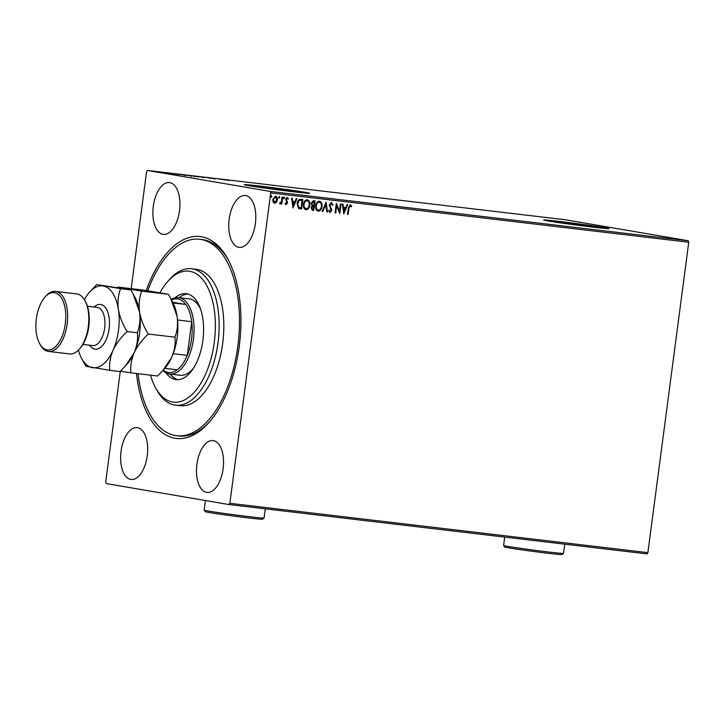 <?xml version="1.0" encoding="UTF-8"?>
<svg xmlns="http://www.w3.org/2000/svg" width="725" height="725" viewBox="0 0 725 725"><rect width="100%" height="100%" fill="white"/><g stroke="black" fill="none" stroke-linecap="round" stroke-linejoin="round"><path stroke-width="1.09" d="M146.278 290.489A101.645 51.729 96.7 0 1 201.477 236.749A101.645 51.729 96.7 0 1 228.194 259.668A101.645 51.729 96.7 0 1 208.972 422.494A101.645 51.729 96.7 0 1 174.952 438.244A101.645 51.729 96.7 0 1 136.49 373.502M228.828 260.873A98.899 50.333 -83.3 0 0 203.471 239.748A98.899 50.333 -83.3 0 0 202.157 239.558L199.81 239.277A98.899 50.333 96.7 0 1 229.182 382.764A98.899 50.333 96.7 0 1 176.619 435.707A98.899 50.333 96.7 0 1 138.022 373.683M588.519 226.608A22.212 0.508 7.5 0 0 598.352 227.478A22.212 0.508 7.5 0 0 595.316 226.816A22.212 0.508 7.5 0 0 570.584 223.327A22.212 0.508 7.5 0 0 554.308 221.678A22.212 0.508 7.5 0 0 557.344 222.339A22.212 0.508 7.5 0 0 564.023 223.382M289.094 191.264A22.212 0.508 7.5 0 0 298.917 192.134A22.212 0.508 7.5 0 0 295.882 191.482A22.212 0.508 7.5 0 0 271.15 187.993A22.212 0.508 7.5 0 0 254.874 186.334A22.212 0.508 7.5 0 0 257.91 186.996A22.212 0.508 7.5 0 0 264.589 188.038M305.116 192.288A32.969 0.752 7.5 0 0 268.404 187.113A32.969 0.752 7.5 0 0 244.252 184.667A32.969 0.752 7.5 0 0 248.748 185.636A32.969 0.752 7.5 0 0 285.46 190.82A32.969 0.752 7.5 0 0 309.611 193.267A32.969 0.752 7.5 0 0 305.116 192.288M309.04 193.33A32.969 0.752 7.5 0 0 305.08 192.56A32.969 0.752 7.5 0 0 271.313 187.757A32.969 0.752 7.5 0 0 244.787 184.875M604.541 227.632A32.969 0.752 7.5 0 0 567.829 222.457A32.969 0.752 7.5 0 0 543.678 220.001A32.969 0.752 7.5 0 0 548.182 220.98A32.969 0.752 7.5 0 0 584.894 226.155A32.969 0.752 7.5 0 0 609.045 228.611A32.969 0.752 7.5 0 0 604.541 227.632M608.474 228.674A32.969 0.752 7.5 0 0 604.505 227.904A32.969 0.752 7.5 0 0 570.738 223.101A32.969 0.752 7.5 0 0 544.221 220.21M245.684 195.578A26.1 13.286 -83.3 0 0 245.34 195.523A26.1 13.286 -83.3 0 0 229.127 219.548A26.1 13.286 -83.3 0 0 238.878 247.316A26.1 13.286 -83.3 0 0 239.223 247.361A26.1 13.286 -83.3 0 0 255.427 223.345A26.1 13.286 -83.3 0 0 245.684 195.578M137.551 427.678A26.1 13.286 -83.3 0 0 137.206 427.623A26.1 13.286 -83.3 0 0 121.003 451.648A26.1 13.286 -83.3 0 0 130.745 479.415A26.1 13.286 -83.3 0 0 131.089 479.461A26.1 13.286 -83.3 0 0 147.293 455.445A26.1 13.286 -83.3 0 0 137.551 427.678M213.422 440.637A26.1 13.286 -83.3 0 0 213.078 440.592A26.1 13.286 -83.3 0 0 196.865 464.607A26.1 13.286 -83.3 0 0 206.607 492.375A26.1 13.286 -83.3 0 0 206.96 492.429A26.1 13.286 -83.3 0 0 223.164 468.404A26.1 13.286 -83.3 0 0 213.422 440.637M169.813 182.609A26.1 13.286 -83.3 0 0 169.469 182.564A26.1 13.286 -83.3 0 0 153.265 206.58A26.1 13.286 -83.3 0 0 163.007 234.347A26.1 13.286 -83.3 0 0 163.352 234.402A26.1 13.286 -83.3 0 0 179.555 210.377A26.1 13.286 -83.3 0 0 169.813 182.609M270.724 192.895L270.208 191.418L147.438 170.438L565.473 219.775L688.243 240.754L688.75 242.232L270.724 192.895L229.852 503.304L647.887 552.649L647.017 553.891L228.982 504.555L106.213 483.575L105.705 482.098L120.287 371.336M131.171 288.65L146.577 171.68L147.438 170.438M274.413 203.281L273.044 201.967L272.754 199.42L275.545 196.103C277.05 196.702 277.666 197.988 277.385 199.964L276.452 202.366L274.485 203.299M282.696 197.073L281.78 204.042L281.146 203.961L281.282 202.937L280.031 203.952L279.977 202.955L281.336 201.722L282.061 197.001L282.696 197.073M287.2 197.481L288.378 198.578L287.934 199.185L287.163 198.342L286.239 199.375L287.589 202.991L286.139 204.677L285.052 203.544L285.505 202.991L286.212 203.816L286.882 202.302L285.605 199.339L287.254 197.49M302.542 199.42L301.292 208.936L298.41 208.256L297.15 203.498C297.422 200.734 298.673 199.312 300.911 199.221L302.823 199.448L301.564 208.981L299.833 208.764M314.768 200.861L313.517 210.377L312.348 210.241L311.043 207.703L312.085 205.764L311.107 203.172L313.399 200.698L315.049 200.888L313.789 210.422L312.457 210.259M326.105 202.193L327.492 212.035L326.803 211.954L325.752 204.495L322.806 211.483L322.118 211.401L326.105 202.193M340.442 203.888L341.076 203.961L339.817 213.494L336.645 205.9L335.711 213.005L335.077 212.933L336.327 203.408L339.508 210.984L340.442 203.888M350.302 204.803L351.707 206.09L351.29 206.779L350.175 205.782L348.979 208.138L348.145 214.473L347.511 214.401L348.362 207.966L350.338 204.812M350.574 205.972L349.903 205.737L348.707 208.093L348.145 214.473M688.75 242.232L647.887 552.649M343.822 213.966L342.336 204.115L343.025 204.196L343.469 207.35L345.78 207.622L347.021 204.667L347.71 204.749L343.713 213.948M331.352 202.565L332.929 204.867L332.349 205.293L331.271 203.553L329.911 205.03L331.751 210.531L329.993 212.579L328.615 210.785L329.186 210.25L330.129 211.609L331.117 210.495L329.277 204.939L331.425 202.583M318.003 211.156L318.221 211.192C316.127 210.35 315.275 208.555 315.683 205.809C316 203.082 317.269 201.541 319.489 201.169C321.556 202.021 322.398 203.797 322.009 206.507C321.701 209.235 320.432 210.794 318.221 211.192L318.094 211.174M305.787 209.715L305.995 209.752C303.902 208.909 303.05 207.114 303.458 204.368C303.775 201.641 305.044 200.091 307.264 199.728C309.33 200.58 310.173 202.357 309.783 205.066C309.475 207.794 308.216 209.353 305.995 209.752L305.877 209.733M293.027 207.975L291.541 198.115L292.229 198.197L292.673 201.351L294.984 201.623L296.235 198.668L296.915 198.75L292.927 207.957M284.608 197.979L283.973 198.713L283.557 197.862L284.182 197.127L284.608 197.979L283.702 198.668M279.759 197.408L279.125 198.142L278.708 197.282L279.333 196.557L279.759 197.408L278.853 198.097M271.857 196.475L271.222 197.209L270.806 196.348L271.431 195.623L271.857 196.475L270.951 197.164M158.693 171.997L158.041 171.952M153.419 171.308L153.917 171.272M161.149 172.124L164.675 172.731L161.149 172.124M163.524 172.586L163.007 172.541M179.365 174.308L186.108 175.332L178.577 174.308M193.502 175.948L198.333 176.773L193.502 175.976M191.291 175.758L191.862 175.749M204.568 177.253L212.026 178.386L204.568 177.253M218.896 178.948L224.36 179.845L218.896 178.948M270.208 191.418L688.243 240.754M228.366 180.317L220.799 179.166L228.366 180.317M209.652 177.879L214.691 178.712L209.226 177.87M203.48 177.29L197.798 176.447L202.918 177.317M197.182 176.51L197.789 176.474M191.255 175.849L185.573 175.006L190.693 175.876M184.957 175.069L185.564 175.033M177.571 174.317L170.003 173.175L177.571 174.317M228.982 504.555L229.852 503.304M176.619 435.707L178.966 435.988A98.899 50.333 -83.3 0 0 209.869 421.461M224.641 179.727L227.152 180.108L224.641 179.755M198.315 176.538L202.855 177.181L197.816 176.61M202.393 177.253L202.855 177.181M196.547 176.538L194.699 176.284L196.547 176.538M194.699 176.302L195.333 176.311M194.844 176.229L191.926 175.831L194.835 176.257M191.917 175.858L192.642 175.876M186.089 175.087L190.63 175.731L185.591 175.169M190.167 175.812L190.63 175.731M184.975 175.169L178.894 174.254L184.975 175.169M173.846 173.737L176.356 174.118L173.846 173.755M154.352 171.345L157.425 171.78L154.044 171.408M350.03 204.758L351.707 206.09M351.435 206.045L351.118 206.562M342.753 204.16L343.469 207.35M347.429 204.713L343.668 213.621M345.381 208.564L343.333 208.311L344.076 211.664L345.381 208.564L343.614 208.356L344.076 211.664M340.795 203.933L339.572 213.204M335.711 213.005L336.645 205.9M336.3 203.634L339.508 210.984M331.08 202.52L332.929 204.867M329.911 205.03L331.271 203.553M329.63 204.985L329.993 205.991M329.721 205.945L331.624 209.045M331.343 208.999L331.751 210.531M331.479 210.486L329.721 212.534M328.914 210.205L330.129 211.609M325.878 202.483L327.492 212.035M322.806 211.483L325.752 204.495M319.218 201.124C321.284 201.976 322.118 203.752 321.737 206.462L322.009 206.507M321.737 206.462C321.42 209.19 320.16 210.748 317.949 211.147M319.299 202.13L319.109 202.103C317.314 202.393 316.29 203.634 316.037 205.837C315.719 208.021 316.39 209.462 318.048 210.168L318.139 210.177M316.037 205.837L316.317 205.891C315.991 208.066 316.662 209.507 318.32 210.214L318.048 210.168M319.109 202.103L319.39 202.148C317.586 202.438 316.562 203.68 316.317 205.891M318.32 210.214C320.106 209.887 321.13 208.628 321.374 206.444C321.692 204.278 321.03 202.846 319.39 202.148L319.218 202.121M314.288 201.795L313.282 201.659L311.46 203.199L312.23 205.021L313.816 205.338L314.288 201.795L311.741 203.245L312.502 205.066L313.499 205.302M311.406 207.712L313.291 209.371L313.689 206.317L311.406 207.712L312.448 209.262M313.091 206.226L311.678 207.758M306.992 199.683C309.058 200.526 309.892 202.311 309.512 205.021L309.783 205.066M309.512 205.021C309.194 207.749 307.935 209.308 305.723 209.706M307.074 200.689L306.883 200.662C305.089 200.943 304.065 202.193 303.811 204.396C303.494 206.571 304.165 208.012 305.823 208.718L305.914 208.737M303.811 204.396L304.092 204.441C303.775 206.625 304.437 208.066 306.104 208.773L305.823 208.718M306.883 200.662L307.164 200.707C305.361 200.997 304.337 202.239 304.092 204.441M306.104 208.773C307.889 208.447 308.904 207.187 309.149 204.994C309.466 202.828 308.805 201.405 307.164 200.707L306.992 200.68M298.591 207.35L301.065 207.93L302.062 200.354L299.38 200.263L297.504 203.526L298.591 207.35L300.368 207.83M300.648 207.876L300.032 207.785M297.504 203.526L298.863 207.395M299.38 200.263L297.785 203.571M302.062 200.354L299.661 200.317M291.958 198.17L292.673 201.351M296.634 198.722L292.882 207.631M294.586 202.574L292.538 202.32L293.281 205.664L294.586 202.574L292.818 202.366L293.281 205.664M285.224 202.946L286.212 203.816M286.928 197.436L288.378 198.578M286.239 199.375L287.163 198.342M285.967 199.33L286.303 200.055M286.031 200.009L286.882 200.852M286.611 200.807L287.526 201.894M287.245 201.849L287.589 202.991M287.308 202.946L285.868 204.631M283.91 197.082L284.327 197.934M282.415 197.037L281.78 204.042M279.75 203.906L281.282 202.937M279.705 202.909L280.24 203.109M279.062 196.502L279.487 197.363M275.264 196.058C276.778 196.656 277.394 197.943 277.113 199.919L276.452 202.366M276.171 202.311L274.313 203.263M275.219 196.928L273.108 199.438L274.639 202.447M273.388 199.484L274.702 202.456L276.76 199.882L275.428 196.964L273.108 199.438M271.159 195.578L271.576 196.43M150.51 375.151A65.93 33.549 -83.3 0 0 155.241 387.15A65.93 33.549 -83.3 0 0 208.483 366.841A65.93 33.549 -83.3 0 0 208.093 288.142A65.93 33.549 -83.3 0 0 167.702 281.527A65.93 33.549 -83.3 0 0 160.026 292.601M167.702 281.527L169.487 279.506A68.676 34.954 96.7 0 1 191.563 268.739A68.676 34.954 96.7 0 1 211.972 368.382A68.676 34.954 96.7 0 1 175.468 405.148A68.676 34.954 96.7 0 1 156.5 389.524L155.241 387.15M171.236 299.425A38.461 19.575 96.7 0 1 178.631 297.64A38.461 19.575 96.7 0 1 179.138 297.712A38.461 19.575 96.7 0 1 193.502 338.629A38.461 19.575 96.7 0 1 169.614 374.028L180.181 375.269A38.461 19.575 -83.3 0 0 193.72 367.829M170.167 374.091A43.264 22.022 -83.3 0 0 177.879 379.701M174.952 297.875A43.264 22.022 96.7 0 1 186.243 293.697A43.264 22.022 96.7 0 1 199.094 356.473A43.264 22.022 96.7 0 1 176.093 379.628A43.264 22.022 96.7 0 1 166.097 372.94M147.791 290.707A98.899 50.333 96.7 0 1 199.81 239.277M175.468 405.148L180.163 405.701A68.676 34.954 -83.3 0 0 216.666 368.934A68.676 34.954 -83.3 0 0 196.267 269.292L191.563 268.739M187.983 294.042A43.264 22.022 -83.3 0 0 179.184 297.703M200.626 309.276A38.461 19.575 -83.3 0 0 189.198 298.881L178.631 297.64M163.188 370.176A37.084 18.877 -83.3 0 0 168.109 372.451A37.084 18.877 -83.3 0 0 177.181 369.822A37.084 18.877 -83.3 0 0 187.286 355.359A37.084 18.877 -83.3 0 0 191.717 321.683A37.084 18.877 -83.3 0 0 185.781 304.473A37.084 18.877 -83.3 0 0 177.788 298.936A37.084 18.877 -83.3 0 0 171.49 299.887M169.614 374.028A38.461 19.575 96.7 0 1 169.106 373.955A38.461 19.575 96.7 0 1 162.844 370.566M173.121 302.978L185.781 304.473L172.74 302.243M173.184 353.7L187.286 355.359L191.717 321.683L177.562 320.015M177.181 369.822L164.792 368.363M85.024 300.775L85.659 301.962A28.846 14.681 96.7 0 1 80.203 348.172L79.315 349.178A30.214 15.379 -83.3 0 0 85.024 300.775A30.214 15.379 -83.3 0 0 77.086 293.96A30.214 15.379 -83.3 0 0 76.678 293.906L55.544 291.405A30.214 15.379 96.7 0 1 55.943 291.468A30.214 15.379 96.7 0 1 67.226 323.613A30.214 15.379 96.7 0 1 48.457 351.426A30.214 15.379 96.7 0 1 48.058 351.371A30.214 15.379 96.7 0 1 40.12 344.556L39.485 343.369A28.846 14.681 -83.3 0 0 47.062 349.867A28.846 14.681 -83.3 0 0 65.313 323.758A28.846 14.681 -83.3 0 0 54.593 292.692A28.846 14.681 -83.3 0 0 44.941 297.159A28.846 14.681 -83.3 0 0 39.485 343.369M48.457 351.426L69.6 353.927A30.214 15.379 -83.3 0 0 79.315 349.178M174.952 337.188C175.658 343.632 174.589 350.32 171.743 357.235L162.772 370.647L157.633 375.994L130.953 372.849C130.246 366.406 131.316 359.718 134.161 352.803C137.415 346.015 142.118 339.762 148.272 334.044L174.952 337.188C177.344 330.836 178.06 323.903 177.118 316.39L170.71 298.419L168.381 294.305L141.71 291.16L117.812 287.073L144.493 290.227L168.381 294.305M148.272 334.044C143.849 326.966 140.94 319.607 139.544 311.958C138.593 304.455 139.318 297.522 141.71 291.16M120.368 371.254L130.953 372.849M125.452 365.926L127.346 363.778A41.207 20.971 -83.3 0 0 134.161 352.803A41.207 20.971 -83.3 0 0 139.544 311.958A41.207 20.971 -83.3 0 0 135.14 297.767L133.309 294.323M170.882 298.754L172.713 302.198A41.207 20.971 96.7 0 1 177.118 316.39A41.207 20.971 -83.3 0 1 171.743 357.235A41.207 20.971 -83.3 0 1 164.928 368.209L163.025 370.357M78.427 350.121A41.207 20.971 -83.3 0 0 81.59 358.377A41.207 20.971 -83.3 0 0 92.419 367.666A41.207 20.971 -83.3 0 0 113.028 350.311C116.281 343.514 120.984 337.261 127.138 331.552C122.715 324.474 119.797 317.106 118.402 309.466C117.459 301.953 118.184 295.021 120.567 288.668L96.679 284.581L130.808 289.873L133.128 293.987L139.544 311.958C140.487 319.462 139.762 326.395 137.378 332.757C138.085 339.2 137.016 345.879 134.161 352.803L125.198 366.216L120.051 371.562L109.819 370.348C109.103 363.905 110.182 357.226 113.028 350.311A41.207 20.971 -83.3 0 0 118.402 309.466A41.207 20.971 -83.3 0 0 103.177 285.976A41.207 20.971 -83.3 0 0 89.383 292.365A41.207 20.971 -83.3 0 0 84.381 299.652M81.59 358.377L85.922 366.27L109.819 370.348M96.679 284.581L89.383 292.365M120.567 288.668L130.808 289.873M127.138 331.552L137.378 332.757M44.941 297.159L45.829 296.144A30.214 15.379 96.7 0 1 55.544 291.405M264.081 518.04L262.541 519.218A28.846 0.652 -172.5 0 1 241.099 517.025A28.846 0.652 -172.5 0 1 209.289 512.53A28.846 0.652 -172.5 0 1 205.356 511.696L204.178 510.155A30.214 0.689 7.5 0 0 208.292 511.034A30.214 0.689 7.5 0 0 241.624 515.738A30.214 0.689 7.5 0 0 264.081 518.04A30.214 0.689 7.5 0 0 264.09 518.022L265.296 508.841M205.438 500.531L204.169 510.137A30.214 0.689 7.5 0 0 204.178 510.155M563.506 553.383L561.966 554.562A28.846 0.652 -172.5 0 1 540.533 552.359A28.846 0.652 -172.5 0 1 508.723 547.873A28.846 0.652 -172.5 0 1 504.79 547.031L503.603 545.49A30.214 0.689 7.5 0 0 503.603 545.49A30.214 0.689 7.5 0 0 507.727 546.369A30.214 0.689 7.5 0 0 541.049 551.082A30.214 0.689 7.5 0 0 563.506 553.383A30.214 0.689 7.5 0 0 563.524 553.365L564.73 544.176M94.123 307.028A22.529 11.464 96.7 0 1 100.739 304.491A22.529 11.464 96.7 0 1 109.113 328.76A22.529 11.464 96.7 0 1 94.857 349.151A22.529 11.464 96.7 0 1 89.61 345.218M92.474 345.553A19.231 9.788 -83.3 0 0 92.727 345.589A19.231 9.788 -83.3 0 0 104.672 327.89A19.231 9.788 -83.3 0 0 97.485 307.427A19.231 9.788 -83.3 0 0 97.232 307.391A19.231 9.788 -83.3 0 0 96.978 307.373M228.701 180.135L228.629 180.679M209.597 177.888L209.525 178.432M214.636 178.667L214.564 179.211M197.064 176.429L196.992 176.972M203.598 177.335L203.526 177.879M194.409 176.22L194.336 176.764M191.636 175.767L191.563 176.32M184.848 174.988L184.775 175.532M191.382 175.894L191.309 176.438M178.468 174.236L178.395 174.779M168.943 173.203L168.871 173.746M165.699 172.695L165.626 173.239M163.025 172.505L162.953 173.048M153.546 171.272L153.473 171.816M157.932 171.888L157.86 172.432M82.922 344.429L92.727 345.589M87.435 306.24L97.232 307.391M503.603 545.481L504.709 537.098"/></g></svg>
